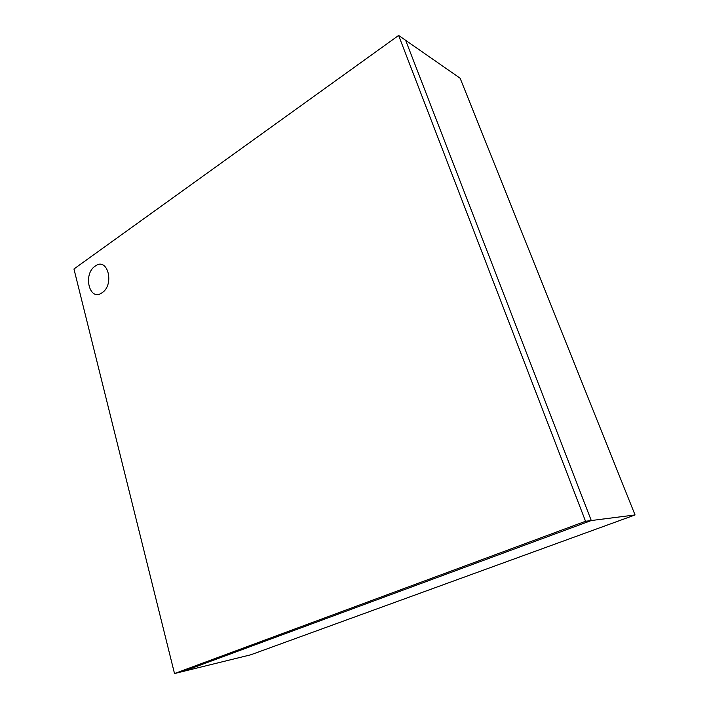 <?xml version="1.0" encoding="UTF-8"?>
<svg xmlns="http://www.w3.org/2000/svg" width="709" height="709" viewBox="0 0 709 709"><rect width="100%" height="100%" fill="white"/><g stroke="black" fill="none" stroke-linecap="round" stroke-linejoin="round"><path stroke-width="1.06" d="M635.051 514.956L460.123 78.212L405.654 40.342L591.279 520.539L183.152 671.423L250.791 654.788L635.051 514.956L591.279 520.539L183.152 671.423L174.511 673.55L73.949 268.977L398.618 35.45L585.537 521.275L174.511 673.55M95.174 266.123C107.555 256.454 114.947 284.663 101.999 292.808C89.511 301.999 82.59 274.268 95.174 266.123M398.618 35.45L405.654 40.342L591.279 520.539L585.537 521.275"/></g></svg>
